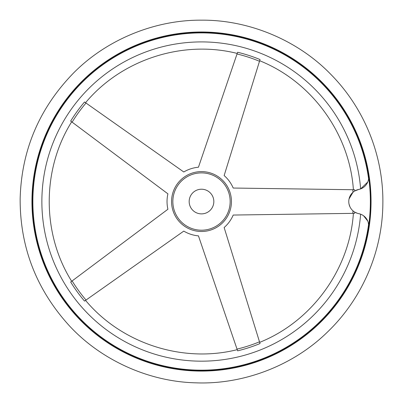 <?xml version="1.0" encoding="UTF-8"?>
<svg xmlns="http://www.w3.org/2000/svg" width="403" height="403" viewBox="0 0 403 403"><rect width="100%" height="100%" fill="white"/><g stroke="black" fill="none" stroke-linecap="round" stroke-linejoin="round"><path stroke-width="0.6" d="M368.266 222.652L368.659 225.463A12.332 12.332 0 0 0 358.72 213.645L360.63 214.184A159.628 159.628 0 0 1 118.059 337.628A159.628 159.628 0 0 1 118.059 65.457A159.628 159.628 0 0 1 360.63 188.906L358.72 189.445L360.63 188.906L367.738 182.035M363.587 215.776L367.732 221.046M357.476 213.333L354.731 212.099A153.593 153.593 0 0 1 354.64 213.333L233.206 215.051A34.462 34.462 0 0 1 224.144 227.524L260.036 343.547A153.593 153.593 0 0 1 237.609 350.832L198.452 235.871A34.462 34.462 0 0 1 183.788 231.105L84.534 301.096A153.593 153.593 0 0 1 70.676 282.019L167.91 209.253A34.462 34.462 0 0 1 167.91 193.838L70.676 121.071A153.593 153.593 0 0 1 84.534 101.994L183.788 171.985A34.462 34.462 0 0 1 198.452 167.22L237.609 52.259A153.593 153.593 0 0 1 260.036 59.543L224.144 175.567A34.462 34.462 0 0 1 233.206 188.04L354.64 189.758A153.593 153.593 0 0 1 354.731 190.992L358.72 189.445A12.332 12.332 0 0 0 368.659 177.627A168.862 168.862 0 0 1 368.659 225.463M201.5 172.887A28.658 28.658 0 0 1 226.32 215.872A28.658 28.658 0 0 1 176.68 215.872A28.658 28.658 0 0 1 201.5 172.887M201.5 189.214A12.332 12.332 0 0 1 212.18 207.711A12.332 12.332 0 0 1 190.821 207.711A12.332 12.332 0 0 1 201.5 189.214M70.958 281.813L70.676 282.019M368.584 224.34A168.63 168.63 0 0 1 186.277 369.486A168.63 168.63 0 0 1 33.041 193.924A168.63 168.63 0 0 1 368.584 178.751L368.659 177.627M201.5 32.502A169.043 169.043 0 0 1 347.895 286.065A169.043 169.043 0 0 1 55.105 286.065A169.043 169.043 0 0 1 201.5 32.502A169.043 169.043 0 0 1 347.895 286.065A169.043 169.043 0 0 1 55.105 286.065A169.043 169.043 0 0 1 201.5 32.502M355.491 212.527L356.383 212.935M349.885 206.648L349.058 204.16M349.058 198.921L353.003 192.251L353.839 191.581M358.72 189.445A12.332 12.332 0 0 0 358.72 213.645M86.02 300.049A151.785 151.785 0 0 1 72.132 280.931M201.5 171.602A29.943 29.943 0 0 1 231.413 202.87A29.943 29.943 0 0 1 198.85 231.372A29.943 29.943 0 0 1 171.587 200.22A29.943 29.943 0 0 1 201.5 171.602M259.497 341.815A151.785 151.785 0 0 1 237.024 349.114M237.024 53.977A151.785 151.785 0 0 1 259.497 61.276M72.132 122.154A151.785 151.785 0 0 1 86.02 103.042M201.5 31.988A169.557 169.557 0 0 1 348.338 286.321A169.557 169.557 0 0 1 54.662 286.321A169.557 169.557 0 0 1 201.5 31.988A169.557 169.557 0 0 1 348.338 286.321A169.557 169.557 0 0 1 54.662 286.321A169.557 169.557 0 0 1 201.5 31.988M352.827 189.727A151.785 151.785 0 0 1 353.003 192.251M353.003 210.84A151.785 151.785 0 0 1 352.827 213.358M201.5 20.17C155.553 19.777 107.314 39.066 73.986 72.555C39.429 107.868 21.485 149.911 20.15 198.694C19.949 247.497 36.567 290.084 69.996 326.465C102.256 360.987 149.866 381.782 195.803 382.83C242.596 384.729 292.487 366.156 327.004 332.49C362.015 299.157 382.276 251.986 382.85 204.392C383.772 156.807 365.002 109.022 331.054 74.605C297.61 39.872 248.329 19.742 201.5 20.17M353.396 213.353C349.623 269.461 311.867 321.433 259.668 342.359M353.396 189.737C349.623 133.63 311.867 81.658 259.668 60.732M85.552 300.381C121.585 343.558 182.68 363.405 237.211 349.658M71.674 281.274C41.746 233.664 41.746 169.426 71.674 121.812M85.552 102.71C121.585 59.533 182.68 39.685 237.211 53.433"/></g></svg>

